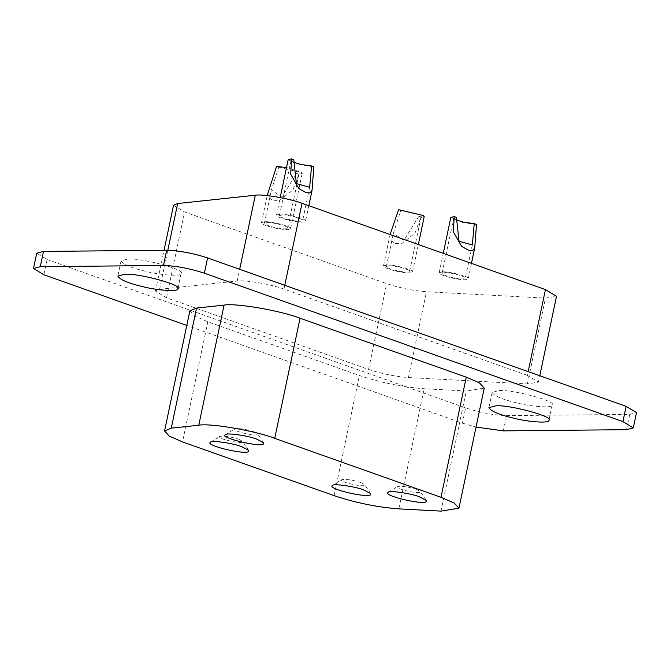 <?xml version="1.0" encoding="UTF-8"?>
<svg xmlns="http://www.w3.org/2000/svg" width="670" height="670" viewBox="0 0 670 670"><rect width="100%" height="100%" fill="white"/><g stroke="black" fill="none" stroke-linecap="round" stroke-linejoin="round"><path stroke-width="0.5" stroke-dasharray="3.35 2.51" d="M444.788 272.631C450.424 272.213 467.61 276.995 465.307 278.234C464.209 280.722 441.873 276.082 442.074 273.343L444.788 272.631M450.826 217.44L462.828 222.549L476.47 224.442M455.969 219.819L453.732 218.052L456.438 217.34M442.56 271.844L439.177 272.732C438.925 276.157 466.839 281.953 468.204 278.854C471.085 277.288 449.612 271.316 442.56 271.844M282.12 214.953C287.757 214.534 304.942 219.316 302.639 220.564C301.542 223.043 279.214 218.403 279.407 215.665L282.12 214.953M288.159 159.761L300.16 164.87L313.803 166.771M293.301 162.14L291.065 160.373L293.77 159.661M279.892 214.166L276.509 215.053C276.258 218.479 304.18 224.274 305.537 221.175C308.418 219.609 286.944 213.638 279.892 214.166M390.108 234.525L389.722 237.306L394.069 243.486L401.581 243.738L414.965 233.202L420.802 217.574L418.574 216.787L403.851 240.354L393.407 233.244L400.769 210.472L420.593 215.145L421.288 216.075L418.574 216.787M400.769 210.472L398.541 209.685M420.802 217.574L424.185 216.686M389.111 265.764C394.756 265.345 411.933 270.119 409.63 271.367C408.541 273.854 386.205 269.214 386.406 266.476L389.111 265.764M386.892 264.977L383.5 265.864C383.248 269.29 411.171 275.085 412.536 271.978C415.417 270.42 393.943 264.449 386.892 264.977M527.365 375.409L283.963 289.105C272.213 284.465 243.972 279.591 237.214 281.04L159.586 289.314L155.465 291.048L166.52 297.765L368.575 369.413C381.858 373.827 395.141 376.54 408.415 377.545L527.391 383.927L538.429 382.126L527.365 375.409L528.169 371.616M173.547 205.246L184.602 211.971L386.657 283.611C399.94 288.025 413.222 290.738 426.497 291.743L545.472 298.125L556.51 296.324M238.487 439.135L242.523 441.27C244.852 445.165 215.698 438.507 219.659 436.455C223.679 435.668 229.952 436.555 238.487 439.135M360.485 482.4L364.522 484.527C366.85 488.422 337.697 481.764 341.658 479.712C345.678 478.924 351.951 479.82 360.485 482.4M253.486 431.589L257.531 433.725C259.859 437.611 230.706 430.952 234.659 428.901C238.679 428.113 244.96 429.009 253.486 431.589M416.154 489.268L420.199 491.395C422.519 495.289 393.365 488.631 397.327 486.579C401.347 485.792 407.62 486.688 416.154 489.268M189.861 310.872L194.451 315.905L207.834 321.784L359.405 375.527C380.996 382.704 402.57 387.109 424.144 388.742L466.312 391.004L484.251 388.081M499.125 390.551C513.697 389.454 558.085 401.807 552.13 405.023C552.934 408.449 530.606 406.539 516.93 402.946C502.291 399.454 494.024 395.937 492.132 392.385L499.125 390.551M128.079 258.98C142.651 257.891 187.039 270.236 181.084 273.46C181.897 276.886 159.569 274.968 145.884 271.384C131.245 267.891 122.979 264.374 121.086 260.823L128.079 258.98M503.338 430.869L506.545 415.618C493.874 415.224 480.231 412.653 465.625 407.904L462.409 423.155L186.796 325.427M462.409 423.155L476.035 427.075M43.868 274.75L47.084 259.499L36.716 253.201M506.545 415.618L629.733 414.42L636.5 412.645M47.084 259.499L465.625 407.904M264.885 221.72L261.501 222.608C261.25 226.033 289.172 231.828 290.537 228.721C293.418 227.164 271.936 221.192 264.885 221.72M268.025 191.662L267.724 194.049L272.07 200.23L279.574 200.472L292.958 189.945L298.803 174.317L302.187 173.43L301.316 172.265L286.517 167.542M298.803 174.317L296.576 173.53L281.852 197.097L271.409 189.978L278.77 167.215L276.543 166.428M278.77 167.215L298.585 171.889L299.281 172.818L296.576 173.53M267.112 222.507C272.757 222.088 289.934 226.862 287.631 228.11C286.542 230.589 264.206 225.958 264.407 223.219L267.112 222.507M284.758 285.303L283.963 289.105M527.391 383.927L545.472 298.125M408.415 377.545L426.497 291.743M368.575 369.413L386.657 283.611M166.52 297.765L184.602 211.971M159.586 289.314L167.827 250.237M237.214 281.04L239.676 269.323M441.002 511.126L466.312 391.004M398.834 508.865L424.144 388.742M334.096 495.649L359.405 375.527M207.834 321.784L182.525 441.907M626.517 429.679L629.733 414.42M472.308 245.002L465.307 278.234M453.732 218.052L442.074 273.343M471.471 263.377L468.204 278.854M439.177 272.732L443.255 253.369M309.641 187.332L302.639 220.564M291.065 160.373L279.407 215.665M308.803 205.698L305.537 221.175M276.509 215.053L280.194 197.549M409.63 271.367L421.288 216.075M386.406 266.476L393.407 233.244M383.5 265.864L390.024 234.919M412.536 271.978L418.323 244.533M538.429 382.126L539.777 375.728M155.465 291.048L164.058 250.253M248.595 450.274L242.523 441.27M210.472 442.242L219.659 436.455M370.594 493.53L364.522 484.527M332.479 485.499L341.658 479.712M263.595 442.719L257.531 433.725M225.48 434.688L234.659 428.901M426.262 500.398L420.199 491.395M388.148 492.366L397.327 486.579M552.13 405.023L548.914 420.283M492.132 392.385L488.916 407.636M181.084 273.46L177.868 288.72M121.086 260.823L117.87 276.074M261.501 222.608L267.196 195.573M290.537 228.721L302.187 173.43M287.631 228.11L299.281 172.818M264.407 223.219L271.409 189.978"/><path stroke-width="1" d="M454.21 216.552L456.438 217.34L459.025 241.217L472.308 245.011L474.243 223.654L476.47 224.442L474.729 247.9L472.643 250.68L468.397 250.178L461.647 246.351L453.356 231.887L454.21 216.552L450.826 217.44L443.255 253.369M474.243 223.654L463.33 222.139L455.969 219.819M313.803 166.771L312.061 190.221L309.976 193.002L305.738 192.499L298.988 188.68L290.688 174.208L291.542 158.874L293.77 159.661L296.358 183.538L309.649 187.332L311.584 165.976L313.803 166.763M291.542 158.874L288.159 159.761L280.194 197.549M311.584 165.976L300.663 164.46L293.301 162.14M418.323 244.533L424.185 216.686L423.323 215.522L398.541 209.685L390.108 234.525M539.777 375.728L556.51 296.324L545.447 289.608L302.044 203.303C290.294 198.663 262.054 193.789 255.287 195.238L177.667 203.521L173.547 205.246L164.058 250.253M241.853 446.714L248.595 450.274C252.464 456.764 203.881 445.659 210.472 442.242C211.075 440.031 233.738 443.314 241.853 446.714M363.852 489.971L370.594 493.53C374.463 500.021 325.88 488.924 332.479 485.499C333.074 483.288 355.736 486.571 363.852 489.971M256.861 439.168L263.595 442.719C267.472 449.21 218.881 438.113 225.48 434.688C226.083 432.477 248.738 435.76 256.861 439.168M419.521 496.847L426.262 500.398C430.14 506.889 381.548 495.792 388.148 492.366C388.742 490.155 411.405 493.438 419.521 496.847M182.525 441.907L169.133 436.028L164.552 430.986L171.252 428.172L198.764 425.232C209.752 422.887 255.647 430.81 274.734 438.347L440.961 497.282L454.151 503.044L458.933 508.203L441.002 511.126L398.834 508.865C377.26 507.224 355.678 502.818 334.096 495.649L182.525 441.907M458.933 508.203L484.251 388.081L479.46 382.922L466.278 377.168L300.051 318.225C280.956 310.687 235.061 302.773 224.082 305.118L196.57 308.049L189.861 310.872L164.552 430.986M495.909 405.802L488.916 407.636C490.808 411.187 499.075 414.705 513.714 418.197C527.399 421.79 549.727 423.7 548.914 420.283C554.869 417.058 510.481 404.714 495.909 405.802M124.863 274.239L117.87 276.074C119.763 279.625 128.029 283.142 142.668 286.634C156.353 290.227 178.681 292.137 177.868 288.72C183.823 285.495 139.435 273.151 124.863 274.239M33.5 268.452L36.716 253.201L43.483 251.426L40.267 266.677L33.5 268.452L43.868 274.75L186.796 325.427M476.035 427.075L503.338 430.869L626.517 429.679L633.284 427.904L622.916 421.606L204.375 273.201L207.591 257.942C192.977 253.193 179.342 250.622 166.662 250.228L43.483 251.426M40.267 266.677L163.455 265.488C176.126 265.881 189.769 268.452 204.375 273.201M207.591 257.942L626.132 406.347L622.916 421.606M633.284 427.904L636.5 412.645L626.132 406.347M286.517 167.542L276.543 166.428L267.196 195.573M528.169 371.616L545.447 289.608M302.044 203.303L284.758 285.303M167.827 250.237L177.667 203.521M239.676 269.323L255.287 195.238M171.252 428.172L196.57 308.049M198.764 425.232L224.082 305.118M274.734 438.347L300.051 318.225M440.961 497.282L466.278 377.168M166.662 250.228L163.455 265.488M474.729 247.9L471.471 263.377M312.061 190.221L308.803 205.698"/></g></svg>
